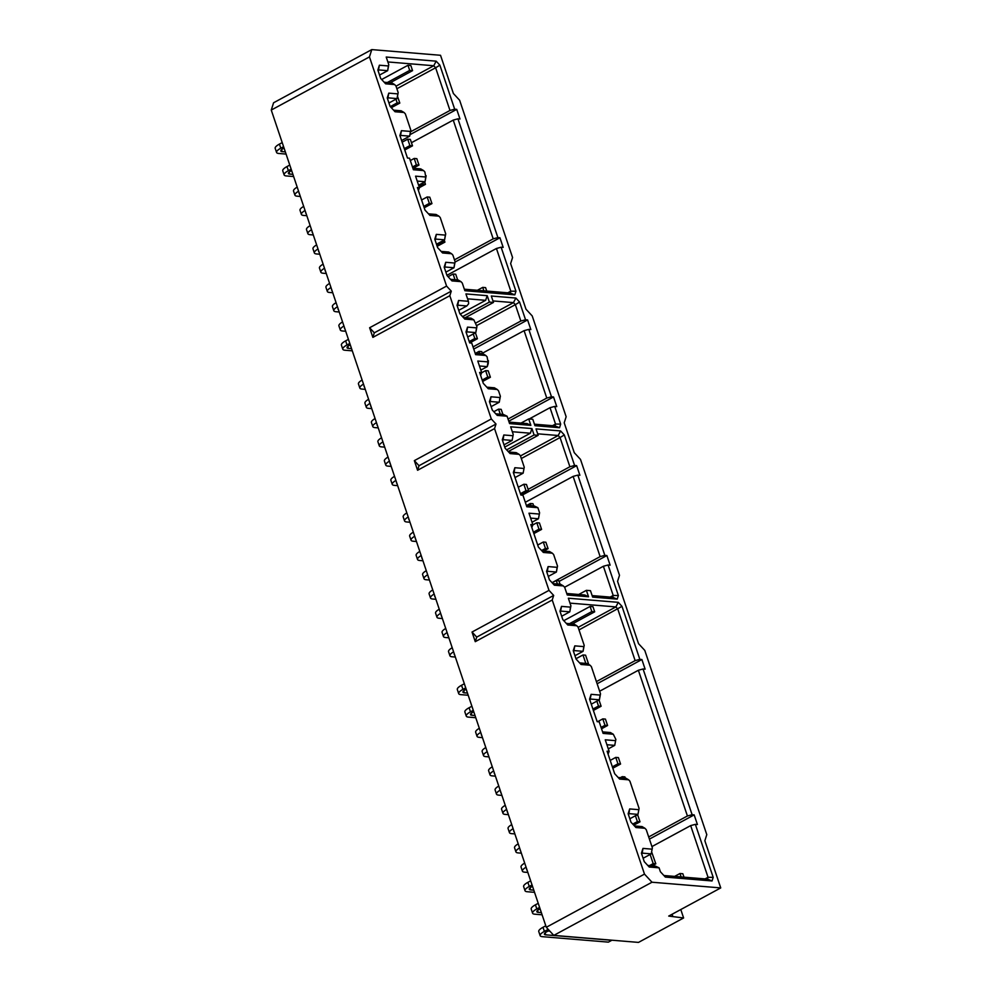 <?xml version="1.0" encoding="UTF-8"?>
<svg xmlns="http://www.w3.org/2000/svg" width="992" height="992" viewBox="0 0 992 992"><rect width="100%" height="100%" fill="white"/><g stroke="black" fill="none" stroke-linecap="round" stroke-linejoin="round"><path stroke-width="1.49" d="M720.738 887.914L668.72 916.075L683.612 917.972L638.501 942.4L553.796 935.394L651.992 882.223L720.738 887.914L704.853 840.732L706.788 834.644L644.788 650.405L638.526 643.647L617.57 581.374L619.504 575.298L580.506 459.42L574.256 452.662L564.212 422.815L566.147 416.727L532.22 315.94L525.971 309.182L510.632 263.599L512.566 257.523L459.631 100.242L453.381 93.484L440.522 55.292L371.777 49.6L369.458 56.904L446.586 286.08L369.619 327.744L372.868 337.379L374.319 332.816L369.619 327.744M651.992 882.223L644.49 874.113L552.234 599.999L553.685 595.436L548.998 590.364L494.549 428.594L496 424.03L491.313 418.959L449.822 295.703L451.273 291.152L446.586 286.08M417.223 181.077L425.047 181.734L425.766 177.01L415.561 176.167L419.455 187.724L417.409 187.55L424.985 210.068L429.945 215.425L438.948 216.169L440.237 217.57L445.718 233.852L445.321 235.104L436.319 234.36L434.781 239.184L437.621 247.628L442.581 252.985L451.583 253.729L452.885 255.13L455.117 261.776L454.72 263.041L445.718 262.285L444.18 267.108L447.02 275.553L451.98 280.91L460.982 281.654L462.272 283.055L464.851 290.706L514.811 294.847L515.952 291.239L501.134 247.219L503.18 247.38L499.943 237.758L497.897 237.584L457.932 118.817L459.978 118.99L456.729 109.368L454.683 109.194L439.878 65.174L436.17 61.169L386.21 57.04L388.79 64.691L388.393 65.956L379.39 65.212L377.853 70.035L380.692 78.467L385.652 83.824L394.655 84.568L395.957 85.969L398.189 92.616L397.792 93.88L388.79 93.136L387.252 97.96L390.092 106.392L395.052 111.749L404.054 112.493L405.356 113.894L410.824 130.175L410.428 131.428L401.425 130.684L399.9 135.507L407.476 158.026L409.522 158.199L413.404 169.744L423.609 170.587L420.72 168.888L412.895 168.243M425.766 177.01L424.898 171.988L423.609 170.587M705.052 878.912L708.052 877.288L713.198 877.35L695.367 824.34L697.413 824.513L694.164 814.878L692.118 814.717L643.076 668.98L645.122 669.154L641.886 659.531L639.84 659.358L621.996 606.348L618.289 602.342L568.342 598.213L570.921 605.864L570.512 607.129L561.509 606.385L559.984 611.208L562.824 619.64L567.784 624.997L576.786 625.741L578.076 627.142L584.201 645.346L583.804 646.61L574.802 645.866L573.264 650.69L576.104 659.122L581.064 664.479L590.066 665.223L591.368 666.624L600.52 693.817L600.11 695.082L591.108 694.338L589.583 699.149L597.159 721.668L599.205 721.841L603.099 733.398L613.292 734.241L610.402 732.53L602.59 731.885M606.906 744.732L614.73 745.376L615.858 739.4L613.292 734.241M615.449 740.652L605.256 739.809L609.138 751.366L607.092 751.204L614.668 773.71L619.628 779.067L628.63 779.811L625.741 778.112L618.165 777.48M628.544 814.928L628.953 813.638L637.955 814.382L639.084 808.406L629.932 781.212L628.63 779.811M638.674 809.67L629.672 808.926L628.953 813.638M641.824 854.41L642.233 853.12L651.236 853.864L652.364 847.887L646.238 829.684L644.949 828.283L635.946 827.539L630.986 822.182L628.147 813.75L629.672 808.926M651.967 849.152L642.965 848.408L642.233 853.12M713.198 877.35L712.058 880.958L665.347 877.089L660.387 871.732L659.085 867.839L649.227 867.02L644.267 861.664L641.427 853.219L642.965 848.408M546.989 572.582L547.398 571.293L556.4 572.037L557.12 567.325L548.117 566.581L546.592 571.404L549.432 579.836L554.379 585.193L563.382 585.937L564.684 587.338L567.263 595.002L588.541 596.762L586.384 590.339L590.476 590.674L592.633 597.097L617.21 599.131L618.363 595.522L608.084 564.994L610.13 565.155L606.881 555.532L604.835 555.359L577.84 475.118L579.886 475.28L576.637 465.657L574.591 465.484L564.312 434.942L560.604 430.937L536.027 428.904L538.185 435.327L534.093 434.98L531.935 428.569L510.657 426.808L513.236 434.459L512.108 440.436L503.105 439.692L502.696 440.981M503.998 444.838L512.108 440.436L513.236 434.459M512.839 435.724L503.837 434.98L503.105 439.692M513.72 473.717L514.129 472.44L523.131 473.184L524.247 467.207L520.391 455.737L519.101 454.336L510.099 453.592L505.139 448.235L502.299 439.803L503.837 434.98M523.85 468.46L514.848 467.716L514.129 472.44M530.646 518.109L538.47 518.754L539.586 512.777L537.875 507.693L526.826 506.776L522.945 495.219L520.899 495.058L513.323 472.539L514.848 467.716M539.189 514.042L528.984 513.199L532.878 524.756L530.832 524.582L538.408 547.1L543.368 552.457L552.37 553.201L549.481 551.502L541.905 550.87M557.12 567.325L557.516 566.072L553.66 554.602L552.37 553.201M469.687 342.91L471.733 343.083L475.627 354.64L485.832 355.483L487.122 356.872L487.99 361.894L477.784 361.051L481.678 372.608L479.632 372.434L483.315 383.396L488.275 388.752L497.277 389.496L498.579 390.898L500.377 396.267L499.249 402.244L499.98 397.532L490.978 396.788L489.44 401.599L492.28 410.043L497.24 415.4L507.086 416.218L509.578 423.596L530.856 425.357L528.699 418.934L532.791 419.269L534.948 425.692L559.525 427.726L560.678 424.117L554.714 406.422L556.76 406.596L553.524 396.961L551.478 396.788L528.798 329.381L530.844 329.555L527.595 319.932L525.549 319.759L519.597 302.064L515.89 298.046L491.3 296.013L493.47 302.436L489.378 302.101L487.208 295.678L465.93 293.917L468.422 301.308L458.564 300.489L457.039 305.313L459.879 313.745L464.839 319.102L473.841 319.846L476.941 326.616L476.532 327.868L467.53 327.124L466.004 331.948L469.687 342.91L477.425 338.731L475.428 332.804M499.98 397.532L500.377 396.267M400.297 136.685L401.425 130.684M410.428 131.428L409.696 136.152L400.694 135.408M410.824 130.175L409.696 136.152L401.586 140.542M393.588 110.162L401.165 110.794L404.054 112.493M387.649 99.138L388.79 93.136M397.792 93.88L397.06 98.592L388.058 97.848M398.189 92.616L397.06 98.592L388.951 102.982M384.189 82.237L391.766 82.869L394.655 84.568M378.25 71.213L379.39 65.212M388.393 65.956L387.661 70.668L378.659 69.924M388.79 64.691L387.661 70.668L379.552 75.057M436.17 61.169L433.752 65.745L387.872 61.95M396.019 86.168L433.752 65.745L435.624 67.766L439.878 65.174M410.75 131.713L449.984 110.459L435.624 67.766L396.887 88.747M381.66 79.509L407.972 65.274L410.837 65.509L412.56 70.643L390.216 82.733M411.457 142.712L453.232 120.094L493.198 238.849L454.46 259.83M446.933 275.292L496.434 248.484L510.806 291.177L507.805 292.801M457.932 118.817L453.232 120.094M497.897 237.584L493.198 238.849M499.943 237.758L455.105 262.037M501.134 247.219L496.434 248.484M515.952 291.239L510.806 291.177L510.223 293L514.811 294.847M464.343 289.205L510.223 293M483.873 290.817L482.72 287.382L477.375 290.284M486.737 291.053L485.584 287.618L482.72 287.382M407.972 65.274L409.696 70.407L412.56 70.643M594.692 611.816L591.827 611.58L590.091 606.447L592.956 606.682L594.692 611.816L572.347 623.918M681.132 876.928L679.966 873.506L674.622 876.395M683.996 877.164L682.831 873.741L679.966 873.506M409.696 70.407L387.351 82.497M563.791 620.682L590.091 606.447M618.289 602.342L615.871 606.918L569.991 603.124M596.403 681.603L635.14 660.622L617.743 608.952L615.871 606.918L578.15 627.341M663.884 875.502L707.47 879.11L708.052 877.288L690.668 825.604L651.93 846.585M599.639 691.226L638.377 670.257L687.419 815.982L648.681 836.95M621.996 606.348L579.006 629.92M643.076 668.98L638.377 670.257M692.118 814.717L687.419 815.982M694.164 814.878L649.413 839.108M695.367 824.34L690.668 825.604M712.058 880.958L707.47 879.11M659.085 867.839L655.34 866.066L647.764 865.433M652.364 847.887L651.236 853.864L643.126 858.254M644.949 828.283L642.06 826.584L634.471 825.952M639.084 808.406L637.955 814.382L629.833 818.772M608.084 754.156L609.138 751.366M608.294 748.861L614.73 745.376L615.858 739.4M589.98 700.34L591.108 694.338M600.11 695.082L599.391 699.794L590.389 699.05M600.52 693.817L599.391 699.794L591.269 704.184M579.601 662.892L587.177 663.524L590.066 665.223M573.661 651.868L574.802 645.866M583.804 646.61L583.073 651.322L574.07 650.578M584.201 645.346L583.073 651.322L574.963 655.724M566.308 623.41L573.897 624.042L576.786 625.741M560.381 612.386L561.509 606.385M570.512 607.129L569.792 611.841L560.79 611.097M570.921 605.864L569.792 611.841L561.683 616.243M639.84 659.358L635.14 660.622M641.886 659.531L597.134 683.761M591.827 611.58L569.482 623.683M588.702 664.417L585.59 655.179L582.974 654.968L585.813 663.412M575.98 658.75L582.974 654.968M596.849 701.17L598.498 706.044L601.115 706.254L599.007 700.005M592.918 709.057L598.498 706.044M593.377 710.446L601.115 706.254M604.971 725.301L607.588 725.512L605.43 719.101L602.814 718.878L604.971 725.301L601.078 727.409M601.549 728.785L607.588 725.512M597.593 721.705L602.814 718.878M617.942 763.815L620.558 764.038L618.4 757.615L615.772 757.392L617.942 763.815L612.362 766.841M612.82 768.217L620.558 764.038M610.204 760.418L615.772 757.392M625.282 778.075L624.873 776.872L622.257 776.662L622.666 777.852M620.384 777.666L622.257 776.662M635.413 815.759L637.385 821.599L640.001 821.81L637.844 815.387L636.331 815.263M632.76 824.092L637.385 821.599M633.764 825.183L640.001 821.81M650.12 854.472L653.195 863.61L655.811 863.821L651.756 852.252M649.537 865.582L653.195 863.61M652.153 865.793L655.811 863.821M450.517 279.322L458.093 279.955L460.982 281.654M444.577 268.286L445.718 262.285M454.72 263.041L453.989 267.753L444.986 267.009M455.117 261.776L453.989 267.753L445.879 272.143M441.118 251.398L448.694 252.03L451.583 253.729M435.178 240.362L436.319 234.36M445.321 235.104L444.59 239.828L435.587 239.084M445.718 233.852L444.59 239.828L436.48 244.218M428.482 213.838L436.058 214.47L438.948 216.169M418.401 190.501L419.455 187.724M418.612 185.206L425.047 181.734L426.163 175.758M456.729 109.368L410.204 134.552M454.683 109.194L449.984 110.459M395.944 99.2L397.172 102.883L399.801 103.094L397.656 96.732M390.29 106.603L397.172 102.883M391.307 107.694L399.801 103.094M409.882 145.601L412.511 145.824L410.341 139.401L407.724 139.19L409.882 145.601L404.302 148.626M404.773 150.003L412.511 145.824M402.144 142.203L407.724 139.19M416.367 164.87L418.984 165.081L416.826 158.658L414.21 158.447L416.367 164.87L412.474 166.978M413.118 168.256L418.984 165.081M410.316 160.555L414.21 158.447M422.505 183.098L422.852 184.128L425.469 184.338L424.663 181.933M418.959 186.236L422.852 184.128M419.418 187.612L425.469 184.338M429.325 203.385L431.954 203.596L429.784 197.185L427.168 196.962L429.325 203.385L423.758 206.398M424.216 207.787L431.954 203.596M421.588 199.987L427.168 196.962M442.06 241.205L444.912 242.122L444.205 240.039M436.716 244.925L442.296 241.899M437.174 246.301L444.912 242.122M457.634 279.905L455.712 274.214L453.096 274.003L455.006 279.694M448.099 276.706L453.096 274.003M560.604 430.937L558.186 435.513L537.676 433.814M520.465 455.936L558.186 435.513L560.058 437.546L564.312 434.942M528.116 489.366L569.892 466.748L560.058 437.546L521.333 458.515M504.754 447.082L530.36 433.219L512.306 431.718M531.935 428.569L530.36 433.219M534.093 434.98L506.639 449.86M586.384 590.339L578.72 594.481M588.541 596.762L584.809 594.989L566.754 593.489M592.125 595.597L612.634 597.283L617.21 599.131M563.382 585.937L560.505 584.238L552.916 583.618M548.117 566.581L547.398 571.293M557.516 566.072L556.4 572.037L548.278 576.439M531.824 527.533L532.878 524.756M532.034 522.238L538.47 518.754L539.586 512.777M537.875 507.693L534.142 505.92L526.318 505.275M524.247 467.207L523.131 473.184L515.009 477.574M519.101 454.336L516.212 452.637L508.623 452.005M618.363 595.522L613.205 595.46L612.634 597.283M564.597 587.252L603.384 566.258L613.205 595.46L610.216 597.085M525.314 502.274L573.128 476.383L600.135 556.624L552.048 582.664M577.84 475.118L573.128 476.383M604.835 555.359L600.135 556.624M606.881 555.532L559.091 581.399M608.084 564.994L603.384 566.258M576.637 465.657L522.139 495.157M574.591 465.484L569.892 466.748M538.185 435.327L508.214 451.558M526.008 490.656L528.624 490.879L526.467 484.456L523.85 484.245L526.008 490.656L520.428 493.681M520.912 495.058L528.624 490.879M518.27 487.258L523.85 484.245M533.684 505.883L532.952 503.713L530.336 503.502L531.055 505.66M526.963 505.325L530.336 503.502M538.978 529.182L541.595 529.393L539.437 522.97L536.808 522.759L538.978 529.182L533.398 532.196M533.857 533.584L541.595 529.393M532.816 524.929L536.808 522.759M545.451 548.44L548.068 548.65L545.91 542.24L543.294 542.016L545.451 548.44L541.582 550.535M543.703 551.019L548.068 548.65M537.714 545.042L543.294 542.016M560.034 584.201L558.88 580.754L556.252 580.531L557.417 583.99M552.135 582.763L556.252 580.531M493.47 302.436L465.31 317.676M515.89 298.046L513.472 302.622L492.962 300.936M475.738 323.057L513.472 302.622L515.344 304.656L519.597 302.064M473.035 346.915L520.85 321.024L515.344 304.656L476.606 325.624M460.201 314.104L485.646 300.328L467.592 298.828M487.208 295.678L485.646 300.328M489.378 302.101L462.545 316.622M468.422 301.308L468.658 303.713L466.848 305.945L458.726 310.347M466.848 305.945L457.845 305.201L458.564 300.489M457.436 306.491L457.845 305.201M463.363 317.514L470.952 318.147L473.841 319.846M476.532 327.868L475.813 332.593L476.941 326.616M466.401 333.126L466.81 331.849L475.813 332.593L467.703 336.982M466.81 331.849L467.53 327.124M475.118 353.127L482.943 353.772L485.832 355.483M487.99 361.894L487.258 366.618L488.225 363.568L488.386 360.642M479.446 365.974L487.258 366.618L480.835 370.103M480.624 375.385L481.678 372.608M486.812 387.178L494.388 387.798L497.277 389.496M490.978 396.788L490.246 401.5L499.249 402.244L491.139 406.633M489.837 402.789L490.246 401.5M495.777 413.813L503.353 414.445L507.086 416.218M509.07 422.096L527.124 423.584L530.856 425.357M534.44 424.192L554.95 425.89L559.525 427.726M528.699 418.934L521.036 423.076M560.678 424.117L555.532 424.055L554.95 425.89M529.17 418.971L550.014 407.687L555.532 424.055L552.532 425.68M508.04 419.033L546.778 398.065L524.086 330.658L482.323 353.276M553.524 396.961L508.772 421.191M551.478 396.788L546.778 398.065M554.714 406.422L550.014 407.687M528.798 329.381L524.086 330.658M527.595 319.932L473.754 349.072M525.549 319.759L520.85 321.024M473.271 333.969L474.808 338.52L477.425 338.731M469.228 341.533L474.808 338.52M482.472 353.735L481.752 351.577L479.124 351.354L479.855 353.524M475.751 353.177L479.124 351.354M487.766 377.034L490.395 377.245L488.225 370.834L485.609 370.611L487.766 377.034L482.186 380.06M482.658 381.436L490.395 377.245M481.616 372.781L485.609 370.611M502.894 414.408L501.196 409.349L498.567 409.138L500.278 414.185M493.818 411.705L498.567 409.138M449.822 295.703L372.868 337.379M451.273 291.152L374.319 332.816M552.234 599.999L475.267 641.675L472.031 632.04L548.998 590.364M553.796 935.394L546.294 927.284L644.49 874.113M546.294 927.284L271.262 110.062L369.458 56.904M491.313 418.959L414.346 460.635L417.582 470.27L419.033 465.707L414.346 460.635M494.549 428.594L417.582 470.27M475.267 641.675L476.718 637.112L472.031 632.04M553.685 595.436L476.718 637.112M496 424.03L419.033 465.707M371.777 49.6L273.581 102.771L271.262 110.062M282.212 142.588L279.422 144.1A11.544 3.162 161.4 0 0 275.181 148.341L276.57 152.446A11.544 3.162 161.4 0 0 278.814 153.475L286.08 154.082M285.349 151.9L282.199 151.64A7.043 1.922 -18.6 0 1 280.835 151.007A7.043 1.922 -18.6 0 1 283.427 148.428L284.059 148.081M283.588 146.692L280.798 148.205A11.544 3.162 161.4 0 0 276.57 152.446M289.776 165.056L286.986 166.569A11.544 3.162 161.4 0 0 282.745 170.81L284.134 174.914A11.544 3.162 161.4 0 0 286.366 175.944L293.644 176.539M292.9 174.369L289.763 174.108A7.043 1.922 -18.6 0 1 288.399 173.476A7.043 1.922 -18.6 0 1 290.978 170.897L291.623 170.55M291.152 169.161L288.362 170.674A11.544 3.162 161.4 0 0 284.134 174.914M350.275 344.844L349.643 345.191A7.043 1.922 161.4 0 0 347.051 347.77A7.043 1.922 161.4 0 0 348.428 348.403L351.565 348.663M352.296 350.833L345.03 350.238A11.544 3.162 -18.6 0 1 342.786 349.209A11.544 3.162 -18.6 0 1 347.014 344.968L349.816 343.455M342.786 349.209L341.397 345.104A11.544 3.162 -18.6 0 1 345.638 340.864L348.428 339.351M672.812 916.41L672.08 914.252M683.612 917.972L680.785 909.54M297.203 187.128A11.544 3.162 161.4 0 0 293.533 191.047L294.922 195.151A11.544 3.162 161.4 0 0 297.154 196.18L300.34 196.441M299.547 194.097A7.043 1.922 -18.6 0 1 299.187 193.713A7.043 1.922 -18.6 0 1 299.249 193.204M298.58 191.233A11.544 3.162 161.4 0 0 294.922 195.151M303.676 206.386A11.544 3.162 161.4 0 0 300.018 210.304L301.394 214.408A11.544 3.162 161.4 0 0 303.639 215.438L306.813 215.71M306.02 213.354A7.043 1.922 -18.6 0 1 305.672 212.97A7.043 1.922 -18.6 0 1 305.722 212.462M305.065 210.49A11.544 3.162 161.4 0 0 301.394 214.408M310.161 225.643A11.544 3.162 161.4 0 0 306.503 229.561L307.88 233.666A11.544 3.162 161.4 0 0 310.124 234.695L313.298 234.968M312.505 232.612A7.043 1.922 -18.6 0 1 312.158 232.24A7.043 1.922 -18.6 0 1 312.207 231.719M311.55 229.747A11.544 3.162 161.4 0 0 307.88 233.666M316.646 244.9A11.544 3.162 161.4 0 0 312.976 248.818L314.365 252.935A11.544 3.162 161.4 0 0 316.609 253.964L319.784 254.225M318.99 251.869A7.043 1.922 -18.6 0 1 318.63 251.497A7.043 1.922 -18.6 0 1 318.692 250.976M318.023 249.004A11.544 3.162 161.4 0 0 314.365 252.935M323.119 264.157A11.544 3.162 161.4 0 0 319.461 268.076L320.85 272.192A11.544 3.162 161.4 0 0 323.082 273.222L326.256 273.482M325.475 271.126A7.043 1.922 -18.6 0 1 325.116 270.754A7.043 1.922 -18.6 0 1 325.165 270.233M324.508 268.274A11.544 3.162 161.4 0 0 320.85 272.192M329.604 283.414A11.544 3.162 161.4 0 0 325.946 287.345L327.323 291.45A11.544 3.162 161.4 0 0 329.567 292.479L332.742 292.739M331.948 290.383A7.043 1.922 -18.6 0 1 331.601 290.011A7.043 1.922 -18.6 0 1 331.65 289.49M330.993 287.531A11.544 3.162 161.4 0 0 327.323 291.45M336.09 302.684A11.544 3.162 161.4 0 0 332.419 306.602L333.808 310.707A11.544 3.162 161.4 0 0 336.052 311.736L339.227 311.996M338.433 309.653A7.043 1.922 -18.6 0 1 338.074 309.268A7.043 1.922 -18.6 0 1 338.136 308.748M337.466 306.788A11.544 3.162 161.4 0 0 333.808 310.707M342.562 321.941A11.544 3.162 161.4 0 0 338.904 325.86L340.293 329.964A11.544 3.162 161.4 0 0 342.525 330.993L345.7 331.254M344.918 328.91A7.043 1.922 -18.6 0 1 344.559 328.526A7.043 1.922 -18.6 0 1 344.608 328.017M343.951 326.046A11.544 3.162 161.4 0 0 340.293 329.964M406.844 512.926A11.544 3.162 161.4 0 0 403.174 516.844L404.562 520.949A11.544 3.162 161.4 0 0 406.807 521.978L409.981 522.238M409.188 519.895A7.043 1.922 -18.6 0 1 408.828 519.51A7.043 1.922 -18.6 0 1 408.89 519.002M408.22 517.03A11.544 3.162 161.4 0 0 404.562 520.949M413.317 532.183A11.544 3.162 161.4 0 0 409.659 536.102L411.048 540.206A11.544 3.162 161.4 0 0 413.28 541.235L416.454 541.496M415.673 539.152A7.043 1.922 -18.6 0 1 415.313 538.768A7.043 1.922 -18.6 0 1 415.363 538.259M414.706 536.288A11.544 3.162 161.4 0 0 411.048 540.206M419.802 551.44A11.544 3.162 161.4 0 0 416.144 555.359L417.52 559.463A11.544 3.162 161.4 0 0 419.765 560.492L422.939 560.765M422.146 558.409A7.043 1.922 -18.6 0 1 421.798 558.025A7.043 1.922 -18.6 0 1 421.848 557.516M421.191 555.545A11.544 3.162 161.4 0 0 417.52 559.463M426.287 570.698A11.544 3.162 161.4 0 0 422.617 574.616L424.006 578.72A11.544 3.162 161.4 0 0 426.25 579.762L429.424 580.022M428.631 577.666A7.043 1.922 -18.6 0 1 428.271 577.294A7.043 1.922 -18.6 0 1 428.333 576.774M427.664 574.802A11.544 3.162 161.4 0 0 424.006 578.72M432.772 589.955A11.544 3.162 161.4 0 0 429.102 593.873L430.491 597.99A11.544 3.162 161.4 0 0 432.723 599.019L435.91 599.28M435.116 596.924A7.043 1.922 -18.6 0 1 434.756 596.552A7.043 1.922 -18.6 0 1 434.806 596.031M434.149 594.072A11.544 3.162 161.4 0 0 430.491 597.99M439.245 609.212A11.544 3.162 161.4 0 0 435.587 613.13L436.964 617.247A11.544 3.162 161.4 0 0 439.208 618.276L442.382 618.537M441.589 616.181A7.043 1.922 -18.6 0 1 441.242 615.809A7.043 1.922 -18.6 0 1 441.291 615.288M440.634 613.329A11.544 3.162 161.4 0 0 436.964 617.247M445.73 628.469A11.544 3.162 161.4 0 0 442.072 632.4L443.449 636.504A11.544 3.162 161.4 0 0 445.693 637.534L448.868 637.794M448.074 635.45A7.043 1.922 -18.6 0 1 447.727 635.066A7.043 1.922 -18.6 0 1 447.776 634.545M447.107 632.586A11.544 3.162 161.4 0 0 443.449 636.504M452.216 647.739A11.544 3.162 161.4 0 0 448.545 651.657L449.934 655.762A11.544 3.162 161.4 0 0 452.166 656.791L455.353 657.051M454.559 654.708A7.043 1.922 -18.6 0 1 454.2 654.323A7.043 1.922 -18.6 0 1 454.249 653.815M453.592 651.843A11.544 3.162 161.4 0 0 449.934 655.762M464.33 683.761L461.54 685.274A11.544 3.162 161.4 0 0 457.312 689.514L458.688 693.619A11.544 3.162 161.4 0 0 460.933 694.648L468.199 695.256M465.719 687.865L462.929 689.378A11.544 3.162 161.4 0 0 458.688 693.619M467.468 693.073L464.33 692.813A7.043 1.922 -18.6 0 1 462.966 692.18A7.043 1.922 -18.6 0 1 465.546 689.601L466.178 689.254M471.894 706.23L469.104 707.742A11.544 3.162 161.4 0 0 464.876 711.983L466.252 716.088A11.544 3.162 161.4 0 0 468.497 717.117L475.763 717.724M475.032 715.542L471.894 715.282A7.043 1.922 -18.6 0 1 470.53 714.649A7.043 1.922 -18.6 0 1 473.11 712.07L473.742 711.723M473.283 710.334L470.493 711.847A11.544 3.162 161.4 0 0 466.252 716.088M479.322 728.302A11.544 3.162 161.4 0 0 475.664 732.22L477.04 736.324A11.544 3.162 161.4 0 0 479.285 737.354L482.459 737.626M481.666 735.27A7.043 1.922 -18.6 0 1 481.318 734.886A7.043 1.922 -18.6 0 1 481.368 734.378M480.711 732.406A11.544 3.162 161.4 0 0 477.04 736.324M485.807 747.559A11.544 3.162 161.4 0 0 482.149 751.477L483.526 755.582A11.544 3.162 161.4 0 0 485.77 756.623L488.944 756.884M488.151 754.528A7.043 1.922 -18.6 0 1 487.791 754.156A7.043 1.922 -18.6 0 1 487.853 753.635M487.184 751.663A11.544 3.162 161.4 0 0 483.526 755.582M492.292 766.816A11.544 3.162 161.4 0 0 488.622 770.734L490.011 774.851A11.544 3.162 161.4 0 0 492.243 775.88L495.43 776.141M494.636 773.785A7.043 1.922 -18.6 0 1 494.276 773.413A7.043 1.922 -18.6 0 1 494.326 772.892M493.669 770.933A11.544 3.162 161.4 0 0 490.011 774.851M498.765 786.073A11.544 3.162 161.4 0 0 495.107 789.992L496.484 794.108A11.544 3.162 161.4 0 0 498.728 795.138L501.902 795.398M501.109 793.042A7.043 1.922 -18.6 0 1 500.762 792.67A7.043 1.922 -18.6 0 1 500.811 792.149M500.154 790.19A11.544 3.162 161.4 0 0 496.484 794.108M505.25 805.33A11.544 3.162 161.4 0 0 501.592 809.261L502.969 813.366A11.544 3.162 161.4 0 0 505.213 814.395L508.388 814.655M507.594 812.299A7.043 1.922 -18.6 0 1 507.247 811.927A7.043 1.922 -18.6 0 1 507.296 811.406M506.627 809.447A11.544 3.162 161.4 0 0 502.969 813.366M511.736 824.6A11.544 3.162 161.4 0 0 508.065 828.518L509.454 832.623A11.544 3.162 161.4 0 0 511.686 833.652L514.873 833.912M514.079 831.569A7.043 1.922 -18.6 0 1 513.72 831.184A7.043 1.922 -18.6 0 1 513.782 830.664M513.112 828.704A11.544 3.162 161.4 0 0 509.454 832.623M518.208 843.857A11.544 3.162 161.4 0 0 514.55 847.776L515.927 851.88A11.544 3.162 161.4 0 0 518.171 852.909L521.346 853.17M520.552 850.826A7.043 1.922 -18.6 0 1 520.205 850.442A7.043 1.922 -18.6 0 1 520.254 849.933M519.597 847.962A11.544 3.162 161.4 0 0 515.927 851.88M524.694 863.114A11.544 3.162 161.4 0 0 521.036 867.033L522.412 871.137A11.544 3.162 161.4 0 0 524.656 872.166L527.831 872.439M527.037 870.083A7.043 1.922 -18.6 0 1 526.69 869.699A7.043 1.922 -18.6 0 1 526.74 869.19M526.082 867.219A11.544 3.162 161.4 0 0 522.412 871.137M530.658 880.846L527.868 882.359A11.544 3.162 161.4 0 0 523.64 886.6L525.016 890.704A11.544 3.162 161.4 0 0 527.26 891.734L534.527 892.329M532.047 884.951L529.257 886.464A11.544 3.162 161.4 0 0 525.016 890.704M533.795 890.159L530.658 889.898A7.043 1.922 -18.6 0 1 529.294 889.266A7.043 1.922 -18.6 0 1 531.873 886.687L532.506 886.34M538.222 903.315L535.432 904.828A11.544 3.162 161.4 0 0 531.204 909.069L532.58 913.173A11.544 3.162 161.4 0 0 534.824 914.202L542.091 914.798M539.611 907.42L536.821 908.932A11.544 3.162 161.4 0 0 532.58 913.173M541.359 912.628L538.222 912.367A7.043 1.922 -18.6 0 1 536.858 911.735A7.043 1.922 -18.6 0 1 539.437 909.156L540.07 908.808M545.786 925.784L542.996 927.297A11.544 3.162 161.4 0 0 538.755 931.538L540.144 935.642A11.544 3.162 161.4 0 0 542.388 936.671L608.394 942.127L611.791 940.292L545.774 934.836A7.043 1.922 -18.6 0 1 544.41 934.204A7.043 1.922 -18.6 0 1 547.001 931.624L549.196 930.422M549.89 931.178L548.092 931.029M548.192 929.343L544.372 931.401A11.544 3.162 161.4 0 0 540.144 935.642M362.117 380.035A11.544 3.162 161.4 0 0 358.459 383.954L359.836 388.058A11.544 3.162 161.4 0 0 362.08 389.087L365.254 389.36M364.461 387.004A7.043 1.922 -18.6 0 1 364.114 386.632A7.043 1.922 -18.6 0 1 364.163 386.111M363.506 384.14A11.544 3.162 161.4 0 0 359.836 388.058M368.602 399.292A11.544 3.162 161.4 0 0 364.944 403.211L366.321 407.328A11.544 3.162 161.4 0 0 368.565 408.357L371.74 408.617M370.946 406.261A7.043 1.922 -18.6 0 1 370.599 405.889A7.043 1.922 -18.6 0 1 370.648 405.368M369.979 403.397A11.544 3.162 161.4 0 0 366.321 407.328M375.088 418.55A11.544 3.162 161.4 0 0 371.417 422.468L372.806 426.585A11.544 3.162 161.4 0 0 375.038 427.614L378.225 427.874M377.431 425.518A7.043 1.922 -18.6 0 1 377.072 425.146A7.043 1.922 -18.6 0 1 377.121 424.626M376.464 422.666A11.544 3.162 161.4 0 0 372.806 426.585M381.56 437.807A11.544 3.162 161.4 0 0 377.902 441.738L379.279 445.842A11.544 3.162 161.4 0 0 381.523 446.871L384.698 447.132M383.904 444.776A7.043 1.922 -18.6 0 1 383.557 444.404A7.043 1.922 -18.6 0 1 383.606 443.883M382.949 441.924A11.544 3.162 161.4 0 0 379.279 445.842M388.046 457.076A11.544 3.162 161.4 0 0 384.388 460.995L385.764 465.099A11.544 3.162 161.4 0 0 388.008 466.128L391.183 466.389M390.389 464.045A7.043 1.922 -18.6 0 1 390.042 463.661A7.043 1.922 -18.6 0 1 390.092 463.14M389.434 461.181A11.544 3.162 161.4 0 0 385.764 465.099M394.531 476.334A11.544 3.162 161.4 0 0 390.86 480.252L392.249 484.356A11.544 3.162 161.4 0 0 394.481 485.386L397.668 485.646M396.874 483.302A7.043 1.922 -18.6 0 1 396.515 482.918A7.043 1.922 -18.6 0 1 396.577 482.41M395.907 480.438A11.544 3.162 161.4 0 0 392.249 484.356M281.542 149.68L282.199 151.64M279.422 144.1L280.798 148.205M289.106 172.149L289.763 174.108M286.986 166.569L288.362 170.674M347.014 344.968L345.638 340.864M348.428 348.403L347.77 346.444M461.54 685.274L462.929 689.378M463.673 690.854L464.33 692.813M471.237 713.322L471.894 715.282M469.104 707.742L470.493 711.847M527.868 882.359L529.257 886.464M530.001 887.939L530.658 889.898M535.432 904.828L536.821 908.932M537.565 910.408L538.222 912.367M542.996 927.297L544.372 931.401M545.116 932.877L545.774 934.836"/></g></svg>

